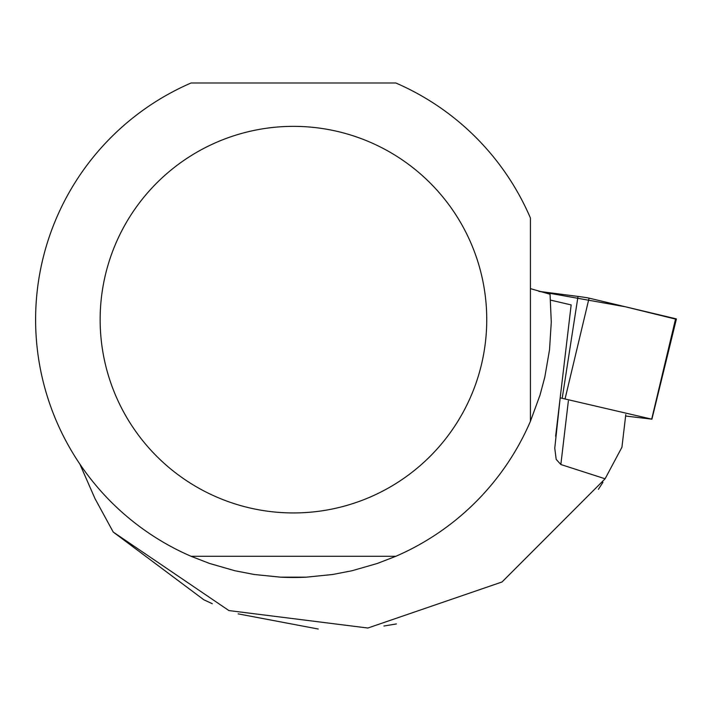 <?xml version="1.0" encoding="UTF-8"?>
<svg xmlns="http://www.w3.org/2000/svg" width="712" height="712" viewBox="0 0 712 712"><rect width="100%" height="100%" fill="white"/><g stroke="black" fill="none" stroke-linecap="round" stroke-linejoin="round"><path stroke-width="1.07" d="M625.617 416.031L651.694 419.137L560.184 397.848M538.851 291.341L578.019 296.423A17.079 0.632 6.7 0 1 589.073 298.141L675.626 318.718A17.079 0.632 6.7 0 1 676.4 319.012A17.079 0.632 6.7 0 1 675.537 319.101L625.358 306.774L538.851 291.341M625.786 414.58L621.932 447.243L605.102 478.784L502.049 581.971L367.873 628.029L228.917 610.576L113.226 532.051L94.972 498.56L79.877 464.117M598.409 489.313L602.957 482.264M605.102 478.784L560.851 464.518L556.188 459.391L554.764 448.186L560.175 397.919M550.554 300.117L571.158 304.914L555.645 436.233M238.164 613.869L318.22 629.016M383.946 626.017L396.406 623.926M113.226 532.051L203.837 599.789L212.31 603.731M530.431 288.636L550.047 294.252L551.284 322.047L549.522 349.806L544.787 377.218L539.999 395.142L530.431 421.264A257.851 257.851 0 0 1 395.819 556.294L377.369 563.45L352.013 570.748L332.584 574.504L306.347 577.165A257.851 257.851 0 0 1 280.555 577.165L254.309 574.504L234.88 570.748L209.533 563.45L191.083 556.294A257.851 257.851 0 0 1 191.083 82.984L395.819 82.984A257.851 257.851 0 0 1 530.431 218.023L530.431 421.264M100.143 319.643A193.308 193.308 0 0 1 471.104 243.46A193.308 193.308 0 0 1 332.335 508.991A193.308 193.308 0 0 1 100.143 319.643M191.083 556.294L395.819 556.294M280.555 577.165L306.347 577.165M562.231 398.115L578.019 296.423M651.694 419.137L675.626 318.718M589.073 298.141L565.141 398.56M560.851 464.518L568.363 400.927M651.898 419.217L676.4 319.012"/></g></svg>

